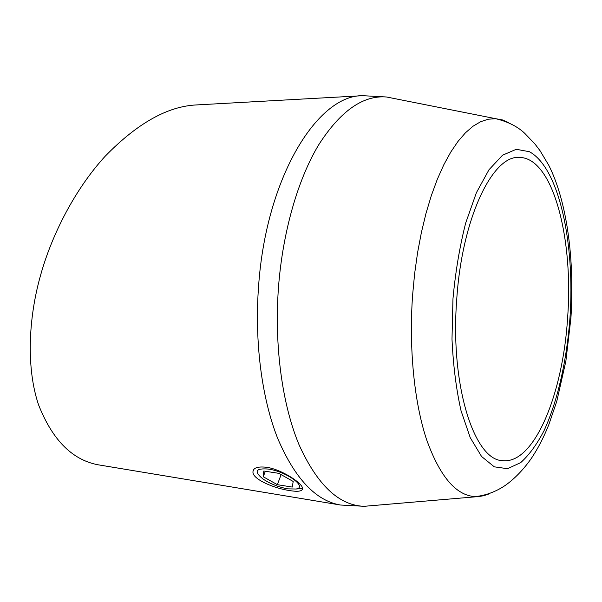 <?xml version="1.0" encoding="UTF-8"?>
<svg xmlns="http://www.w3.org/2000/svg" width="602" height="602" viewBox="0 0 602 602"><rect width="100%" height="100%" fill="white"/><g stroke="black" fill="none" stroke-linecap="round" stroke-linejoin="round"><path stroke-width="0.9" d="M340.461 505.018L100.858 465.248C73.655 461.343 52.878 441.176 38.528 404.747C26.217 368.251 28.294 318.458 40.597 275.189C51.907 234.449 75.099 189.005 105.222 156.181C137.248 123.357 167.642 106.276 196.395 104.936L362.788 95.688C317.909 94.747 266.174 176.717 258.604 285.92C254.36 342.004 261.84 398.479 277.725 438.497C294.942 478.65 315.854 500.826 340.461 505.018L364.248 506.305L374.406 505.417M289.359 490.532C298.848 492.105 303.205 491.157 302.43 487.703C301.053 482.322 281.126 469.267 266.453 467.265C257.189 466.272 252.689 468.032 252.96 472.547C253.638 479.786 274.64 488.41 289.359 490.532M567.633 317.427C573.646 238.49 552.922 156.701 518.856 157.431C492.534 155.527 461.982 218.165 456.73 299.435C450.018 385.573 474.331 460.041 502.316 460.62C534.493 464.857 563.141 392.918 567.633 317.427M253.45 469.853L253.841 470.275M287.703 488.847L296.003 489.02C308.043 487.251 286.409 471.441 268.221 469.056C255.602 468.1 253.796 471.374 262.811 478.868C270.155 483.79 278.455 487.116 287.703 488.847M263.796 471.027L263.247 476.761L277.356 484.678L292.248 487.071L293.204 481.472L278.869 473.345L263.796 471.027M265.347 471.268L263.247 476.761M281.119 474.624L277.356 484.678M396.575 98.984L386.574 96.997C362.991 95.048 340.318 111.061 318.548 145.044C298.005 179.276 282.789 231.484 278.508 287.019C274.091 345.729 282.255 404.687 299.111 444.908C317.412 485.129 339.129 505.59 364.248 506.305L478.936 496.522L483.76 495.702L488.538 494.091M508.825 122.673L502.369 119.911L495.679 118.692L488.252 119.211L480.682 121.694L473.052 126.209L465.451 132.794L457.979 141.44L450.732 152.118L443.802 164.775L437.308 179.298L431.341 195.552L426.005 213.349L421.392 232.477L417.577 252.674L414.627 273.669L412.603 295.153C408.781 348.716 414.281 402.437 426.517 439.415C439.821 476.46 456 495.521 475.068 496.605C489.17 495.258 501.082 488.847 508.216 483.225C516.396 476.837 523.928 468.823 530.813 459.168C537.526 449.363 543.508 437.91 548.768 424.816L556.767 401.346L565.857 361.23L570.922 317.984C574.699 259.522 566.994 201.316 548.753 165.249L540.077 150.756L535.012 144.096L524.696 133.298C517.532 126.51 507.862 121.642 495.679 118.692L386.574 96.997L362.788 95.688M452.967 298.818L451.997 339.114C453.208 365.437 456.226 389.336 461.057 410.797L470.23 437.631L481.577 456.497L494.28 466.828L507.546 468.695L520.655 462.652C529.12 455.059 536.939 444.359 544.103 430.558C557.723 400.872 566.806 360.229 569.981 317.803C575.076 243.569 559.198 167.732 529.384 151.704L516.275 149.296L502.565 155.196L488.997 169.734L476.4 192.678L465.677 223.064C459.702 246.527 455.466 271.78 452.967 298.818M296.003 489.02L302.603 488.478"/></g></svg>
